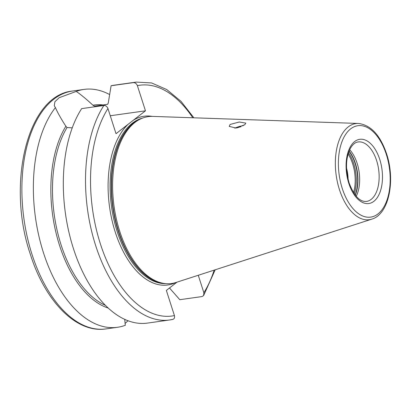 <?xml version="1.0" encoding="UTF-8"?>
<svg xmlns="http://www.w3.org/2000/svg" width="411" height="411" viewBox="0 0 411 411"><rect width="100%" height="100%" fill="white"/><g stroke="black" fill="none" stroke-linecap="round" stroke-linejoin="round"><path stroke-width="0.62" d="M348.117 179.417A25.225 13.851 82 0 0 346.54 168.166M349.689 149.702A30.029 16.486 -98 0 1 357.128 163.301A30.029 16.486 82 0 1 356.224 196.304M140.31 119.067L139.077 119.668A83.818 46.017 -98 0 0 118.589 231.306A83.818 46.017 82 0 0 161.985 283.087L163.331 283.328A84.25 46.253 82 0 1 119.714 231.275A84.25 46.253 -98 0 1 140.31 119.067A84.25 46.253 -98 0 1 152.63 116.4L358.407 123.454A48.534 26.648 82 0 0 339.445 189.635A48.534 26.648 82 0 0 371.821 219.14C388.94 214.265 395.577 180.527 386.592 153.858C380.242 135.168 370.845 125.036 358.407 123.454M244.786 124.744L245.819 123.105L239.259 122.01L230.145 124.435L229.21 126.383L235.996 128.047L244.786 124.744M163.331 283.328A84.25 46.253 82 0 0 175.913 282.501L371.821 219.14M72.249 127.857L67.034 127.538L65.873 126.259C61.116 118.887 57.627 112.665 55.408 107.595L54.273 105.75L54.92 101.712L59.153 97.71L76.23 91.417C80.885 94.597 86.454 99.2 92.943 105.226L94.566 106.146L107.631 104.296L108.268 103.043L111.093 85.745L133.298 82.632C135.147 82.56 136.509 83.567 137.382 85.652L145.463 110.816L133.313 120.259L116.025 133.688L107.949 108.525C107.071 106.439 105.709 105.432 103.86 105.504L81.655 108.617A120.11 65.945 -98 0 0 72.655 246.122A120.11 65.945 -98 0 0 147.39 323.103L169.599 319.989A120.11 65.945 -98 0 1 94.859 243.009A120.11 65.945 -98 0 1 103.86 105.504M145.463 110.816L110.266 115.753M92.943 105.226A103.248 56.687 -98 0 1 102.986 104.949M108.227 308.07A103.248 56.687 -98 0 1 55.696 231.501A103.248 56.687 -98 0 1 65.873 126.259M109.639 94.566A120.11 65.945 82 0 0 84.091 89.403A120.11 65.945 82 0 0 76.23 91.417M55.408 107.595A120.11 65.945 82 0 0 43.494 252.852A120.11 65.945 82 0 0 117.438 327.3A120.11 65.945 82 0 0 125.298 325.286L124.723 319.373M127.991 320.744L125.067 323.503M177.013 282.141L166.352 290.428L174.428 315.591C174.911 317.734 174.285 319.018 172.553 319.45L169.599 319.989A120.11 65.945 -98 0 0 172.553 319.45M169.496 287.983L179.782 299.691L201.986 296.578L203.625 295.535L203.866 292.719L198.261 275.272M111.093 85.745A120.11 65.945 -98 0 1 114.047 85.205L136.252 82.092A120.11 65.945 -98 0 0 133.298 82.632M243.312 125.684A8.41 2.112 -17.8 0 0 234.773 128.165M240.985 126.752A6.006 1.51 -17.8 0 0 237.111 127.867M348.102 153.971A30.327 16.651 -98 0 1 352.653 163.835A30.327 16.651 82 0 1 353.522 192.636M354.256 193.761A30.748 16.882 82 0 0 353.696 163.563A30.748 16.882 -98 0 0 348.502 152.686M349.011 151.279A30.748 16.882 -98 0 1 355.089 163.367A30.748 16.882 82 0 1 355.135 194.973M355.304 195.194A30.702 16.856 82 0 0 355.376 163.342A30.702 16.856 -98 0 0 349.114 151.022M366.468 201.431A30.029 16.486 82 0 0 376.615 160.567A30.029 16.486 82 0 0 358.13 141.954C355.212 142.298 352.592 144.502 350.264 148.561C345.697 158.096 345.317 169.563 349.124 182.972C354.046 195.857 359.825 202.012 366.468 201.431M348.826 183.429A32.428 17.807 82 0 0 373.882 201.303A32.428 17.807 82 0 0 379.749 159.401A32.428 17.807 82 0 0 354.693 141.528A32.428 17.807 82 0 0 348.826 183.429M342.281 188.515A46.155 25.343 82 0 0 377.945 213.951A46.155 25.343 82 0 0 386.294 154.315A46.155 25.343 82 0 0 350.629 128.879A46.155 25.343 82 0 0 342.281 188.515M163.306 283.318A83.767 45.991 82 0 1 118.301 231.331A83.767 45.991 -98 0 1 140.279 119.077M142.602 118.07A83.767 45.991 -98 0 0 117.161 231.491A83.767 45.991 82 0 0 165.808 283.652M133.313 120.259A85.211 46.782 -98 0 1 152.296 116.39M175.595 282.598A85.211 46.782 82 0 1 115.28 232.189A85.211 46.782 -98 0 1 128.181 124.245M105.031 105.591L104.748 104.702M101.794 105.113L95.604 105.981A102.092 56.05 82 0 0 94.566 106.146M67.034 127.538A102.092 56.05 82 0 0 56.636 228.208A102.092 56.05 82 0 0 105.416 305.358M84.091 89.403L72.624 91.011A120.11 65.945 82 0 0 32.027 254.46A120.11 65.945 82 0 0 105.971 328.908L117.438 327.3M203.866 292.719A116.508 63.967 82 0 0 214.162 270.13M192.805 117.777A116.508 63.967 82 0 0 137.382 85.652M107.949 108.525A116.508 63.967 82 0 0 100.356 243.785A116.508 63.967 82 0 0 174.428 315.591M203.625 295.535L215.189 269.796M193.884 117.813L181.025 101.363L166.738 89.531L151.577 82.94L136.252 82.092M105.971 328.908C76.307 333.537 44.999 301.176 30.316 254.224C6.314 184.036 27.306 95.188 72.624 91.011"/></g></svg>
